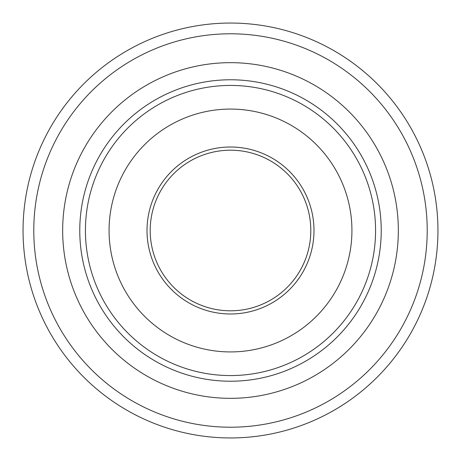 <?xml version="1.0" encoding="UTF-8"?>
<svg xmlns="http://www.w3.org/2000/svg" width="461" height="461" viewBox="0 0 461 461"><rect width="100%" height="100%" fill="white"/><g stroke="black" fill="none" stroke-linecap="round" stroke-linejoin="round"><path stroke-width="0.69" d="M85.429 230.5A145.071 145.071 0 0 0 230.5 375.571A145.071 145.071 0 0 0 375.571 230.5A145.071 145.071 0 0 0 230.5 85.429A145.071 145.071 0 0 0 85.429 230.5M109.073 230.5A121.427 121.427 0 0 0 230.5 351.927A121.427 121.427 0 0 0 351.927 230.5A121.427 121.427 0 0 0 230.5 109.073A121.427 121.427 0 0 0 109.073 230.5M147.013 230.5A83.487 83.487 0 0 0 230.5 313.987A83.487 83.487 0 0 0 313.987 230.5A83.487 83.487 0 0 0 230.5 147.013A83.487 83.487 0 0 0 147.013 230.5M79.77 230.5A150.73 150.73 0 0 0 230.5 381.23A150.73 150.73 0 0 0 381.23 230.5A150.73 150.73 0 0 0 230.5 79.77A150.73 150.73 0 0 0 79.77 230.5M150.2 230.5A80.3 80.3 0 0 0 230.5 310.8A80.3 80.3 0 0 0 310.8 230.5A80.3 80.3 0 0 0 230.5 150.2A80.3 80.3 0 0 0 150.2 230.5M437.95 230.5A207.45 207.45 0 0 0 230.5 23.05A207.45 207.45 0 0 0 23.05 230.5A207.45 207.45 0 0 0 230.5 437.95A207.45 207.45 0 0 0 437.95 230.5M62.667 230.5A167.833 167.833 0 0 0 230.5 398.333A167.833 167.833 0 0 0 398.333 230.5A167.833 167.833 0 0 0 230.5 62.667A167.833 167.833 0 0 0 62.667 230.5M427.214 230.5A196.714 196.714 0 0 0 230.5 33.786A196.714 196.714 0 0 0 33.786 230.5A196.714 196.714 0 0 0 230.5 427.214A196.714 196.714 0 0 0 427.214 230.5"/></g></svg>
